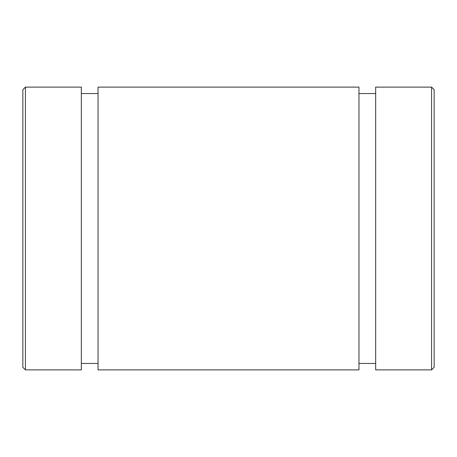 <?xml version="1.0" encoding="UTF-8"?>
<svg xmlns="http://www.w3.org/2000/svg" width="457" height="457" viewBox="0 0 457 457"><rect width="100%" height="100%" fill="white"/><g stroke="black" fill="none" stroke-linecap="round" stroke-linejoin="round"><path stroke-width="0.69" d="M98.038 87.116L98.038 369.884M98.044 369.884L358.962 369.884L358.962 87.116L98.044 87.116M22.85 89.686L22.85 367.314L25.421 369.884L25.421 87.116L22.85 89.686M25.421 369.884L81.335 369.884L81.335 87.116L25.421 87.116M375.665 87.116L375.665 369.884L431.579 369.884L431.579 87.116L375.665 87.116M81.335 93.542L98.038 93.542M431.579 369.884L434.15 367.314L434.15 89.686L431.579 87.116M375.665 93.542L358.962 93.542M81.335 363.458L98.038 363.458M375.665 363.458L358.962 363.458"/></g></svg>
